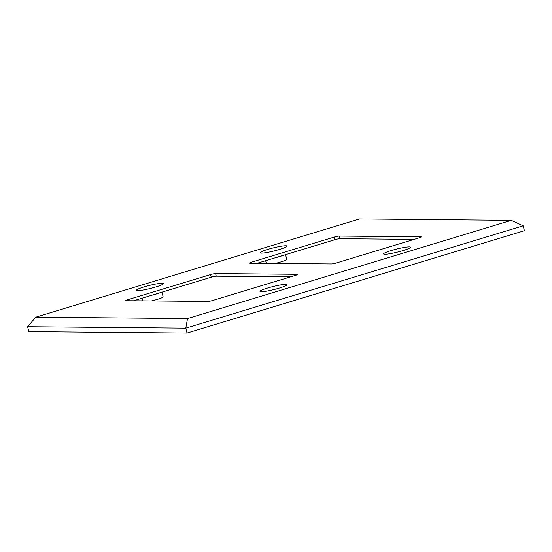 <?xml version="1.0" encoding="UTF-8"?>
<svg xmlns="http://www.w3.org/2000/svg" width="552" height="552" viewBox="0 0 552 552"><rect width="100%" height="100%" fill="white"/><g stroke="black" fill="none" stroke-linecap="round" stroke-linejoin="round"><path stroke-width="0.83" d="M275.358 257.756A10.391 1.187 -14 0 0 279.664 256.577A10.391 1.187 -14 0 0 283.135 255.397M151.731 295.258A10.398 1.187 -14 0 0 156.05 294.078A10.398 1.187 -14 0 0 159.535 292.891M151.434 300.93A10.398 1.187 -14 0 0 157.368 299.37A10.398 1.187 -14 0 0 163.13 296.817L161.971 292.153M275.041 263.435A10.391 1.187 -14 0 0 280.982 261.876A10.391 1.187 -14 0 0 286.736 259.323L285.577 254.658M267.782 249.394A13.897 1.587 166 0 1 281.265 246.213A13.897 1.587 166 0 1 287.005 246.282A13.897 1.587 166 0 1 279.353 249.497A13.897 1.587 166 0 1 260.22 252.961A13.897 1.587 166 0 1 267.782 249.394M391.299 250.518A13.897 1.587 166 0 1 404.782 247.337A13.897 1.587 166 0 1 410.522 247.406A13.897 1.587 166 0 1 402.87 250.622A13.897 1.587 166 0 1 383.737 254.086A13.897 1.587 166 0 1 391.299 250.518M144.169 286.888A13.903 1.587 166 0 1 157.651 283.707A13.903 1.587 166 0 1 163.399 283.776A13.903 1.587 166 0 1 155.74 286.999A13.903 1.587 166 0 1 136.599 290.462A13.903 1.587 166 0 1 144.169 286.888M267.685 288.013A13.903 1.587 166 0 1 281.168 284.832A13.903 1.587 166 0 1 286.916 284.901A13.903 1.587 166 0 1 279.257 288.116A13.903 1.587 166 0 1 260.116 291.58A13.903 1.587 166 0 1 267.685 288.013M187.521 318.545L511.242 220.345L359.518 218.965L35.797 317.165L187.521 318.545L185.803 328.15L523.186 225.809L524.4 230.695L187.024 333.035L185.803 328.15L27.6 326.715L28.814 331.593L187.024 333.035M127.926 299.653A3.892 0.442 -14 0 0 125.766 300.605A3.892 0.442 -14 0 0 126.132 300.702L207.828 301.447A3.892 0.442 -14 0 0 212.865 300.426L295.499 275.358A3.892 0.442 -14 0 0 297.659 274.399A3.892 0.442 -14 0 0 297.293 274.31L215.597 273.564A3.892 0.442 -14 0 0 210.56 274.585L127.926 299.653L128.195 300.723M251.539 262.152A3.892 0.442 -14 0 0 249.38 263.111A3.892 0.442 -14 0 0 249.745 263.207L331.441 263.946A3.892 0.442 -14 0 0 336.478 262.924L419.113 237.857A3.892 0.442 -14 0 0 421.273 236.905A3.892 0.442 -14 0 0 420.907 236.808L339.211 236.07A3.892 0.442 -14 0 0 334.174 237.091L251.539 262.152L251.809 263.221M35.797 317.165L27.6 326.715M523.186 225.809L511.242 220.345M290.524 276.869L216.253 276.193A3.892 0.442 -14 0 0 211.216 277.214L133.556 300.771M414.138 239.368L339.866 238.692A3.892 0.442 -14 0 0 334.829 239.713L257.17 263.269M334.829 239.713L334.174 237.091M339.866 238.692L339.211 236.07M420.997 237.153L420.907 236.808M211.216 277.214L210.56 274.585M216.253 276.193L215.597 273.564M297.383 274.654L297.293 274.31M142.706 300.854L142.043 298.197M266.326 263.359L265.664 260.696"/></g></svg>

